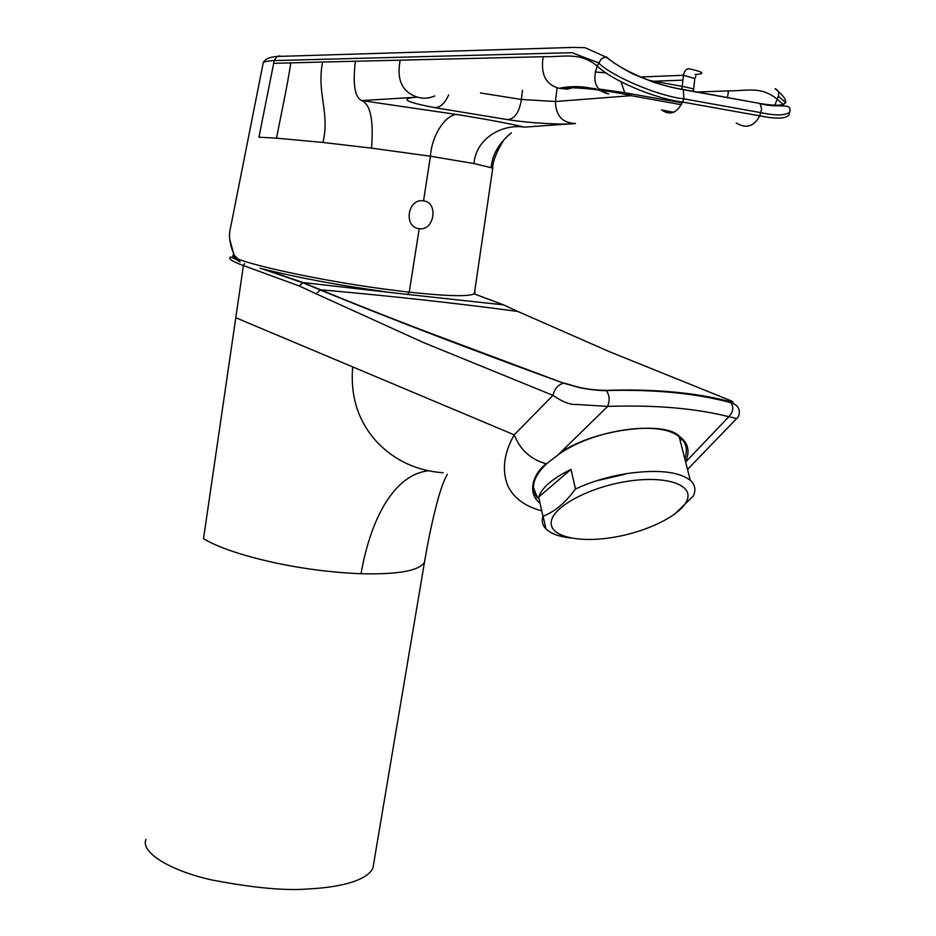 <?xml version="1.0" encoding="UTF-8"?>
<svg xmlns="http://www.w3.org/2000/svg" width="936" height="936" viewBox="0 0 936 936"><rect width="100%" height="100%" fill="white"/><g stroke="black" fill="none" stroke-linecap="round" stroke-linejoin="round"><path stroke-width="1.4" d="M235.018 257.622L234.094 255.598M263.075 63.554L230.677 227.062C228.337 235.123 229.589 244.565 234.433 255.388L238.083 259.143C263.121 268.281 328.302 281.607 385.222 289.201L409.219 292.184C448.683 296.373 470.527 296.782 474.774 293.413L475.008 291.845M290.745 62.829C288.159 82.181 280.168 118.86 276.529 138.165L258.933 137.206L273.675 63.344L322.581 62.033C316.462 93.752 330.139 112.074 322.932 142.459L371.522 148.134C373.745 120.264 370.492 104.411 361.752 100.585L417.444 97.145C399.216 98.42 404.785 101.895 434.152 107.546L507.101 119.551C530.022 123.259 564.642 125.038 575.476 123.482L524.429 127.132C502.012 123.611 475.991 138.493 473.979 163.554L491.143 167.696L492.71 168.48L492.593 169.252M263.075 63.192C263.367 61.846 267.088 60.98 274.225 60.594L571.908 52.685L598.595 62.794C610.401 75.617 658.172 96.221 683.923 98.853L760.839 112.659C775.804 115.807 785.444 115.619 789.762 112.098C791.996 101.767 779.992 108.763 760.067 103.709L761.647 109.056L759.728 115.842C775.488 119.012 785.152 118.837 788.732 115.315L789.212 113.806M428.419 470.773C396.49 474.271 371.709 513.525 361.015 573.733C398.163 574.622 419.316 570.773 424.488 562.208L425.038 558.944M373.675 863.647L372.949 867.953C366.701 882.157 333.789 887.702 309.851 888.837C286.58 891.002 253.878 888.042 211.735 879.945C170.949 870.936 140.33 852.591 145.911 839.475M533.38 487.27L537.463 498.081M596.021 480.928L624.85 474.283M679.419 437.685L679.618 437.065M680.332 441.265L681.396 438.656M614.25 537.182C649.408 531.262 683.584 513.7 687.574 498.724C692.113 483.666 663.086 475.16 625.189 481.689C587.34 487.984 552.521 507.347 551.234 521.925C549.374 536.62 579.056 543.301 614.25 537.182M679.173 436.726L690.288 480.332C695.132 484.731 696.138 489.961 693.33 496.01L674.166 514.578M690.288 480.332C678.389 471.288 656.569 469.147 624.827 473.897C606.844 477.021 590.394 482.04 575.488 488.966L570.983 469.392L538.668 497.039C541.909 487.597 552.673 478.378 570.983 469.392M538.668 497.039L542.927 516.262C541.453 521.071 542.435 525.26 545.91 528.828C550.731 533.567 558.979 536.62 570.668 538.013M522.463 90.312L521.387 99.473L480.414 92.945M407.815 294.477L503.51 304.855L474.142 293.869M695.097 74.482C705.978 73.909 703.755 71.955 688.44 68.656C685.901 69.124 684.239 71.323 683.467 75.254L694.816 78.566L695.928 76.05M322.581 62.033L543.219 56.71C564.115 57.154 579.618 51.632 597.203 66.023L601.076 59.237L603.533 57.634L606.832 57.143C619.69 69.603 657.341 86.1 683.292 89.493L759.763 103.44C788.007 108.225 793.12 103.323 775.102 88.744C778.179 89.844 779.232 92.313 778.272 96.151L777.184 99.251C760.909 85.819 747.408 91.014 728.477 90.874L695.811 92.067M694.758 79.104L693.588 89.47C693.494 88.826 689.703 87.797 682.215 86.381L683.467 75.254M653.808 81.221L682.917 80.145M785.83 102.738L778.272 96.151M606.341 72.938L595.085 71.978M648.578 80.262L682.215 86.381L681.911 89.411M693.517 90.043L693.354 91.412M631.133 95.683L555.446 101.509L557.06 88.195M507.101 119.551C514.507 119.328 519.269 112.636 521.387 99.473L555.446 101.509C555.762 115.772 562.442 123.096 575.476 123.482M783.549 104.68L777.184 99.251L774.645 105.826M683.292 89.493L683.923 98.853L682.473 102.047L759.728 115.842C753.983 126.606 746.144 128.992 736.222 122.979M573.628 87.434L567.403 89.166L559.061 88.335C575.991 84.837 592.546 86.709 608.716 93.974C595.717 90.874 591.88 81.561 597.203 66.023C611.302 80.028 653.948 98.479 682.473 102.047C676.974 113.151 670.012 115.772 661.565 109.91L673.967 112.355M681.385 104.738L631.706 95.764C609.172 90.441 572.797 86.124 559.061 88.335C545.665 84.603 540.388 74.061 543.219 56.71M728.477 90.874L727.436 97.929M355.387 61.238C352.65 84.298 354.779 97.414 361.752 100.585L458.663 114.765C488.147 119.574 510.073 123.704 524.429 127.132L539.873 126.032M511.384 132.818C499.028 142.927 492.277 154.557 491.143 167.696M419.223 228.688C403.159 227.272 407.64 197.941 423.552 200.866C438.808 202.27 434.245 231.274 419.223 228.688L409.219 292.184L407.523 294.442L303.1 282.555L299.239 285.971L243.407 265.543C232.9 261.764 228.466 259.026 230.116 257.318M564.326 383.046C577.337 386.966 585.526 389.949 606.048 390.359C653.574 388.791 694.57 392.453 729.039 401.357C736.117 403.1 733.976 401.778 722.604 397.367L609.582 351.749L517.772 311.442C455.902 303.159 390.183 295.94 320.615 289.797C338.165 297.379 406.54 324.371 432.338 333.941L563.554 383.175C558.055 384.743 554.533 388.803 552.954 395.355L423.622 342.611L316.099 293.775L320.615 289.797L303.1 282.555L263.004 268.936C297.695 277.676 338.305 285.246 384.825 291.646M233.684 254.615C232.069 255.68 232.771 257.084 235.79 258.804M542.927 516.262C554.545 511.91 565.402 502.807 575.488 488.966M684.813 458.827C687.679 450.193 686.497 443.418 681.244 438.504M517.772 311.442L503.51 304.855M722.604 397.367L723.809 397.847M727.366 400.936L727.951 401.895M729.039 401.357L731.004 402.702C733.941 407.546 733.216 412.214 728.851 416.684C695.015 408.236 654.615 404.808 607.675 406.411L576.576 404.457C570.34 404.984 562.477 401.953 552.954 395.355L514.192 434.83L235.79 317.737L203.51 538.726C218.111 547.361 241.242 555.235 272.914 562.36C302.363 568.749 331.742 572.551 361.015 573.733M687.515 469.439L736.667 418.544L728.851 416.684L685.632 462.045M606.048 390.359L606.376 390.558C609.523 395.179 609.956 400.468 607.675 406.411L559.108 453.831C589.329 430.42 663.753 419.749 679.279 436.223C688.206 442.798 690.3 451.292 685.538 461.694M302.433 282.567L319.913 289.821C387.457 317.655 468.667 348.765 563.554 383.175L577.606 387.094C580.706 388.335 601.24 391.236 606.376 390.558C654.463 389.236 695.998 393.284 731.004 402.702C743.781 406.61 738.598 418.298 736.702 418.521M316.099 293.775L299.239 285.971M539.978 502.948C528.559 495.249 530.396 476.342 546.097 463.765C530.817 459.482 520.182 449.842 514.192 434.83C503.989 452.977 501.766 469.778 507.546 485.246C513.337 497.753 524.733 506.306 541.745 510.88M559.424 453.843L546.835 463.554L559.576 453.738C594.617 429.46 657.985 420.592 677.816 435.755L679.279 436.223M469.123 347.782L475.114 350.462M443.114 472.75C417.175 470.878 395.32 460.851 377.547 442.67C358.418 422.042 350.146 396.794 352.72 366.912M617.187 390.066L613.911 390.382M371.522 148.134L430.42 156.23C431.87 133.766 447.431 112.168 458.663 114.765M276.529 138.165L322.932 142.459M273.675 63.344L274.225 60.594L276.927 56.476L279.981 55.879M759.763 103.44L683.502 89.716C672.808 87.82 657.025 83.526 652.848 81.923L636.176 75.301C632.432 73.991 625.201 69.943 614.472 63.168L606.025 57.096M448.625 95.004C444.694 103.791 439.861 107.968 434.152 107.546M434.83 95.94C429.004 98.479 423.201 98.877 417.444 97.145C402.141 92.102 396.396 79.771 400.175 60.161M621.013 81.83L624.733 92.699L631.706 95.764M423.552 200.866L430.42 156.23L473.979 163.554M238.083 259.143L240.072 262.115M238.458 261.202L234.924 257.47L234.433 255.388M244.507 263.636L243.407 265.543L235.79 317.737M447.373 474.236C444.307 479.595 441.219 487.726 438.13 498.642C433.017 517.386 428.466 538.574 424.488 562.208L372.949 867.953M543.102 516.192L545.91 528.828M683.455 75.278L640.084 77.021M606.072 57.096L585 47.701L573.44 47.408L276.939 56.464C269.299 57.026 264.701 59.214 263.121 63.04M788.732 115.315L789.762 112.098M624.733 92.699L598.49 88.943M595.928 88.663L576.529 87.235M682.157 102.866L624.757 92.722M503.311 140.786C496.209 152.392 492.664 161.624 492.71 168.48L474.353 293.752M234.304 256.09L229.788 239.499M236.679 259.834C232.21 257.423 230.034 256.581 230.116 257.306L230.116 257.306M302.258 282.59L259.997 268.152M688.557 468.655L687.562 469.638M537.007 495.928L535.544 495.413M678.682 436.351L681.127 438.387M537.475 498.081C530.057 488.042 533.134 476.576 546.706 463.683"/></g></svg>
